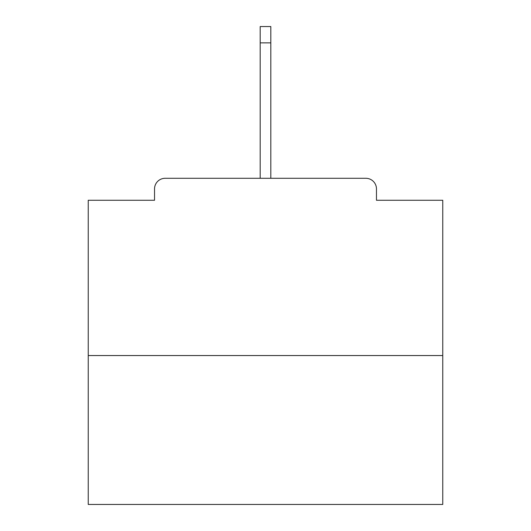 <?xml version="1.0" encoding="UTF-8"?>
<svg xmlns="http://www.w3.org/2000/svg" width="531" height="531" viewBox="0 0 531 531"><rect width="100%" height="100%" fill="white"/><g stroke="black" fill="none" stroke-linecap="round" stroke-linejoin="round"><path stroke-width="0.8" d="M376.466 200.267L376.466 188.923L376.466 200.267L442.761 200.267L442.761 504.45L88.239 504.45L88.239 200.267L154.534 200.267L154.534 188.923L154.534 200.267M442.761 355.551L88.239 355.551M376.466 188.923A10.633 10.633 0 0 0 365.832 178.29L165.168 178.29A10.633 10.633 0 0 0 154.534 188.923M365.832 178.29L320.804 178.29M210.196 178.29L165.168 178.29M270.817 42.858L260.183 42.858L260.183 26.55L270.817 26.55L270.817 178.29M260.183 42.858L260.183 178.29"/></g></svg>
